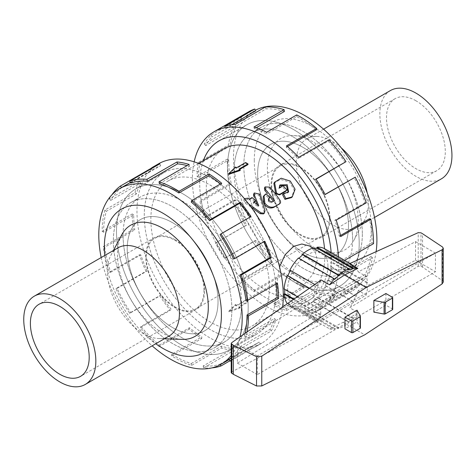 <?xml version="1.0" encoding="UTF-8"?>
<svg xmlns="http://www.w3.org/2000/svg" width="475" height="475" viewBox="0 0 475 475"><rect width="100%" height="100%" fill="white"/><g stroke="black" fill="none" stroke-linecap="round" stroke-linejoin="round"><path stroke-width="0.36" stroke-dasharray="2.38 1.78" d="M244.37 198.609L245.747 202.053L248.645 203.906M253.65 194.162L258.893 195.225L264.088 211.434L263.405 213.928M254.262 202.308L253.068 202.997L257.967 206.649L257.171 204.487M255.669 200.64L254.422 197.659M257.967 206.649L258.762 205.723M253.068 202.997L253.781 201.958M250.937 206.934L245.094 203.163L243.717 199.898L247.499 199.334L248.847 200.129L251.4 198.657L254.909 201.762M248.847 200.129L249.488 199.007M268.571 198.936L268.048 199.328L268.832 198.366M263.257 196.709L265.4 194.916L269.052 198.526M264.444 188.1L269.2 188.26A83.814 48.391 60 0 1 279.146 201.157C279.947 202.582 279.811 203.704 278.73 204.517M268.624 198.752L268.173 201.299A83.814 48.391 60 0 1 268.571 201.839L271.462 202.73L273.511 201.548A83.814 48.391 -120 0 0 273.327 201.281M270.127 196.965A83.814 48.391 -120 0 0 267.467 193.622M273.511 201.548L274.36 200.688M279.668 185.535L278.748 188.664L282.168 186.687L286.247 190.914M278.748 188.664L279.466 187.631M283.011 194.198L287.785 192.808L288.165 192.345M273.855 183.445L280.517 179.384L289.542 182.073L294.233 190.101L291.365 197.648M312.805 141.782A64.226 37.08 -120 0 0 293.532 135.613A64.226 37.08 -120 0 0 280.689 212.764A64.226 37.08 -120 0 0 353.928 240.219A64.226 37.08 -120 0 0 312.805 141.782M341.24 147.838A50.973 29.432 -120 0 0 332.28 141.36A50.973 29.432 -120 0 0 316.985 136.462A50.973 29.432 -120 0 0 306.791 138.837A50.973 29.432 -120 0 0 306.791 197.695A50.973 29.432 -120 0 0 357.764 227.121A50.973 29.432 -120 0 0 364.919 219.486A50.973 29.432 -120 0 0 367.193 192.791M415.898 100.742A41.592 24.017 -120 0 0 395.105 98.681A41.592 24.017 -120 0 0 395.105 146.71A41.592 24.017 -120 0 0 436.697 170.721A41.592 24.017 -120 0 0 443.074 137.394A41.592 24.017 -120 0 0 415.898 100.742M300.562 167.331A41.592 24.017 60 0 1 327.732 203.983A41.592 24.017 60 0 1 321.355 237.316A41.592 24.017 60 0 1 279.763 213.299A41.592 24.017 60 0 1 279.763 165.27A41.592 24.017 60 0 1 300.562 167.331M390.414 90.559A50.973 29.432 -120 0 0 390.414 149.417A50.973 29.432 -120 0 0 441.388 178.843M144.293 215.496A93.106 53.758 60 0 1 163.572 172.87A93.106 53.758 60 0 1 256.684 226.628A93.106 53.758 60 0 1 256.678 334.139A93.106 53.758 60 0 1 184.935 309.189A93.106 53.758 60 0 1 144.293 215.496M116.506 231.539A93.106 53.758 -120 0 0 157.148 325.233A93.106 53.758 -120 0 0 228.891 350.182A93.106 53.758 -120 0 0 228.891 242.672A93.106 53.758 -120 0 0 135.785 188.913A93.106 53.758 -120 0 0 116.506 231.539M203.383 160.615A93.106 53.758 -120 0 0 199.726 183.487A93.106 53.758 -120 0 0 240.368 277.186A93.106 53.758 -120 0 0 312.117 302.13A93.106 53.758 -120 0 0 331.134 252.51A93.13 53.77 60 0 1 331.413 259.516A93.13 53.77 60 0 1 312.128 302.147A93.13 53.77 60 0 1 230.595 265.733A93.13 53.77 60 0 1 203.359 160.627M227.519 167.443A93.106 53.758 60 0 1 246.798 124.818A93.106 53.758 60 0 1 339.904 178.576A93.106 53.758 60 0 1 339.904 286.087A93.106 53.758 60 0 1 268.155 261.143A93.106 53.758 60 0 1 227.519 167.443M327.94 266.226A28.524 16.471 -60 0 1 315.489 294.933A28.524 16.471 -60 0 1 293.508 302.575A28.524 16.471 -60 0 1 293.508 269.634A28.524 16.471 -60 0 1 322.032 253.169A28.524 16.471 -60 0 1 327.94 266.226M309.635 246.008L315.228 251.726L317.282 260.074L312.752 274.455L301.851 287.019L289.809 294.856L281.111 295.414L277.982 291.122L276.943 283.361L279.555 266.908M269.396 287.719A83.814 48.391 60 0 1 252.035 326.088A83.814 48.391 60 0 1 168.221 277.697A83.814 48.391 60 0 1 168.221 180.916A83.814 48.391 60 0 1 232.809 203.371A83.814 48.391 60 0 1 269.396 287.719M223.66 148.912A83.814 48.391 -120 0 0 223.66 245.694A83.814 48.391 -120 0 0 307.473 294.084A83.814 48.391 -120 0 0 324.829 255.716A83.814 48.391 -120 0 0 324.532 248.704M228.897 174.236L235.487 167.758A83.814 48.391 60 0 1 236.669 168.399L245.623 163.228A83.814 48.391 60 0 1 247.98 164.593M239.632 169.409L239.026 169.759A83.814 48.391 60 0 1 240.202 170.483M236.669 305.241A83.814 48.391 60 0 1 235.487 304.517L228.897 311.101L240.202 307.242A83.814 48.391 60 0 1 239.026 306.601L247.98 301.435A83.814 48.391 60 0 1 245.623 300.069L236.669 305.241L236.669 305.936L245.623 300.77L245.623 300.069M203.965 290.356A40.779 23.542 -120 0 0 186.164 249.316A40.779 23.542 -120 0 0 154.743 238.391A40.779 23.542 -120 0 0 154.743 285.481A40.779 23.542 -120 0 0 195.522 309.023A40.779 23.542 -120 0 0 203.965 290.356M329.395 217.942A40.779 23.542 60 0 1 320.952 236.609A40.779 23.542 60 0 1 280.173 213.061A40.779 23.542 60 0 1 280.173 165.977A40.779 23.542 60 0 1 311.594 176.902A40.779 23.542 60 0 1 329.395 217.942M376.135 251.655A101.407 58.544 60 0 1 355.906 286.431A101.407 58.544 60 0 1 277.762 259.267A101.407 58.544 60 0 1 233.498 157.213A101.407 58.544 60 0 1 254.499 110.794A101.407 58.544 60 0 1 255.39 110.295M254.268 160.431A82.781 47.791 60 0 1 342.071 152.588A82.781 47.791 60 0 1 342.071 269.658A82.781 47.791 60 0 1 254.268 160.431M248.639 111.791A103.473 59.743 -120 0 0 240.967 117.782L210.882 135.149A103.473 59.743 -120 0 0 204.369 144.05L234.454 126.683A103.473 59.743 -120 0 0 228.315 145.13L198.235 162.498A103.473 59.743 -120 0 0 197.119 176.528L227.204 159.161A103.473 59.743 -120 0 0 229.942 183.617L199.856 200.99A103.473 59.743 -120 0 0 204.369 217.366L234.454 199.999A103.473 59.743 -120 0 0 245.516 225.631L215.43 242.998A103.473 59.743 -120 0 0 224.669 258.489L254.754 241.116A103.473 59.743 -120 0 0 271.949 262.847L241.87 280.214A103.473 59.743 -120 0 0 254.006 291.739L284.092 274.372A103.473 59.743 -120 0 0 304.018 287.886L273.938 305.259A103.473 59.743 -120 0 0 286.567 310.537L316.653 293.17A103.473 59.743 -120 0 0 335.368 295.8L305.282 313.173A103.473 59.743 -120 0 0 315.911 311.161L345.99 293.793A103.473 59.743 -120 0 0 352.112 291.015A103.473 59.743 -120 0 0 359.783 285.018L329.697 302.385A103.473 59.743 -120 0 0 336.211 293.485L366.296 276.118A103.473 59.743 -120 0 0 372.43 257.676L342.344 275.043A103.473 59.743 -120 0 0 343.455 261.012L344.654 260.318M338.491 256.761A103.473 59.743 60 0 1 317.3 311.107A103.473 59.743 60 0 1 237.565 283.385A103.473 59.743 60 0 1 192.399 179.253A103.473 59.743 60 0 1 194.162 161.833M359.201 243.473A93.13 53.77 60 0 1 339.916 286.104A93.13 53.77 60 0 1 246.786 232.334A93.13 53.77 60 0 1 246.792 124.8A93.13 53.77 60 0 1 318.553 149.756A93.13 53.77 60 0 1 359.201 243.473M227.204 159.161L228.671 160.004L198.586 177.371A101.407 58.544 60 0 1 199.672 163.626L198.235 162.498M234.454 126.683L235.772 128.179A101.407 58.544 -120 0 0 229.757 146.252L199.672 163.626M235.772 128.179L205.687 145.546A101.407 58.544 60 0 1 212.07 136.824L210.882 135.149M255.669 110.853A101.407 58.544 -120 0 0 249.672 113.578A101.407 58.544 -120 0 0 242.155 119.457L212.07 136.824M231.663 124.717L225.583 128.226A101.407 58.544 60 0 1 235.998 126.255L235.297 124.367M284.418 111.465A101.407 58.544 -120 0 0 266.077 108.888L235.998 126.255M256.233 127.739L254.333 128.838A101.407 58.544 60 0 1 266.712 134.009L266.641 132.282M316.326 129.889A101.407 58.544 -120 0 0 296.798 116.642L266.712 134.009M287.464 146.555L286.247 147.262A101.407 58.544 60 0 1 298.14 158.555L298.71 157.326M345.082 162.48A101.407 58.544 -120 0 0 328.225 141.188L298.14 158.555M316.035 179.247L314.996 179.847A101.407 58.544 60 0 1 324.051 195.023L325.149 194.536M325.09 194.423L324.051 195.023M366.296 202.801L364.978 202.777A101.407 58.544 -120 0 0 354.136 177.656M364.978 202.777L334.893 220.145A101.407 58.544 60 0 1 339.31 236.194L340.723 236.55M340.498 235.511L339.31 236.194M373.54 243.645L372.079 242.796A101.407 58.544 -120 0 0 369.396 218.827M372.079 242.796L341.994 260.169A101.407 58.544 60 0 1 340.902 273.915L342.344 275.043M366.296 276.118L364.978 274.621A101.407 58.544 -120 0 0 370.987 256.548L340.902 273.915M364.978 274.621L334.893 291.994A101.407 58.544 60 0 1 328.51 300.717L329.697 302.385M345.99 293.793L345.082 291.947A101.407 58.544 -120 0 0 351.072 289.222A101.407 58.544 -120 0 0 358.589 283.343L328.51 300.717M345.082 291.947L314.996 309.314A101.407 58.544 60 0 1 304.582 311.285L305.282 313.173M316.653 293.17L316.326 291.335A101.407 58.544 -120 0 0 334.667 293.912L304.582 311.285M316.326 291.335L286.247 308.702A101.407 58.544 60 0 1 273.861 303.525L273.938 305.259M284.092 274.372L284.418 272.911A101.407 58.544 -120 0 0 303.947 286.158L273.861 303.525M284.418 272.911L254.333 290.278A101.407 58.544 60 0 1 242.434 278.985L241.87 280.214M254.754 241.116L255.669 240.32A101.407 58.544 -120 0 0 272.519 261.618L242.434 278.985M255.669 240.32L225.583 257.693A101.407 58.544 60 0 1 216.529 242.517L215.43 242.998M234.454 199.999L235.772 200.028A101.407 58.544 -120 0 0 246.608 225.144L216.529 242.517M235.772 200.028L205.687 217.396A101.407 58.544 60 0 1 201.263 201.347L199.856 200.99M228.671 160.004A101.407 58.544 -120 0 0 231.349 183.973L201.263 201.347M101.175 257.551A101.407 58.544 -120 0 0 152.148 345.836M231.212 355.478A101.407 58.544 -120 0 0 239.988 336.9M104.791 255.461A82.781 47.791 -120 0 0 155.764 343.752M211.903 367.887A103.473 59.743 60 0 1 203.739 367.864L233.825 350.491A103.473 59.743 60 0 1 221.683 347.997L191.603 365.37A103.473 59.743 60 0 1 171.671 355.876L201.756 338.509A103.473 59.743 60 0 1 189.121 329.199L159.036 346.566A103.473 59.743 60 0 1 140.327 327.596L170.412 310.228A103.473 59.743 60 0 1 159.784 295.949L129.699 313.316A103.473 59.743 60 0 1 115.912 288.622L145.997 271.249A103.473 59.743 60 0 1 139.484 254.826L109.398 272.199A103.473 59.743 60 0 1 103.265 246.667L133.35 229.3A103.473 59.743 60 0 1 132.234 213.987L102.155 231.355A103.473 59.743 60 0 1 104.886 210.051L134.971 192.684A103.473 59.743 60 0 1 139.484 181.515L109.398 198.882A103.473 59.743 60 0 1 111.952 194.774M246.988 331.995A103.473 59.743 60 0 1 245.753 337.143L275.838 319.776A103.473 59.743 60 0 1 271.326 330.95L241.241 348.317A103.473 59.743 60 0 1 231.212 360.388M231.212 360.578L260.264 343.805A103.473 59.743 60 0 1 257.141 345.842A103.473 59.743 60 0 1 251.026 348.62L229.942 360.792M158.389 163.893A103.473 59.743 -120 0 0 136.96 211.262A103.473 59.743 -120 0 0 182.127 315.394A103.473 59.743 -120 0 0 261.868 343.116A103.473 59.743 -120 0 0 282.589 307.046M248.193 307.562A93.13 53.77 -120 0 0 207.539 213.845A93.13 53.77 -120 0 0 135.779 188.896A93.13 53.77 -120 0 0 135.779 296.43A93.13 53.77 -120 0 0 228.902 350.2A93.13 53.77 -120 0 0 248.193 307.562M275.981 291.519A93.13 53.77 -120 0 0 235.327 197.802A93.13 53.77 -120 0 0 163.566 172.852A93.13 53.77 -120 0 0 163.566 280.387A93.13 53.77 -120 0 0 256.69 334.157A93.13 53.77 -120 0 0 275.981 291.519M102.155 231.355L103.615 232.204L133.701 214.831A101.407 58.544 -120 0 0 134.787 229.841L133.35 229.3M109.398 272.199L110.717 272.223A101.407 58.544 60 0 1 104.708 247.208L134.787 229.841M110.717 272.223L140.802 254.855A101.407 58.544 -120 0 0 147.185 270.952L145.997 271.249M129.699 313.316L130.613 312.52A101.407 58.544 60 0 1 117.099 288.319L147.185 270.952M130.613 312.52L160.698 295.153A101.407 58.544 -120 0 0 171.113 309.148L170.412 310.228M159.036 346.566L159.362 345.111A101.407 58.544 60 0 1 141.028 326.515L171.113 309.148M159.362 345.111L189.448 327.738A101.407 58.544 -120 0 0 201.828 336.864L201.756 338.509M191.603 365.37L191.277 363.535A101.407 58.544 60 0 1 171.748 354.231L201.828 336.864M191.277 363.535L221.362 346.162A101.407 58.544 -120 0 0 233.255 348.608L233.825 350.491M220.305 364.705L220.026 364.147A101.407 58.544 60 0 1 203.169 365.976L233.255 348.608M220.026 364.147L250.111 346.774A101.407 58.544 -120 0 0 256.108 344.048A101.407 58.544 -120 0 0 259.166 342.053L260.264 343.805M229.081 359.427L259.166 342.053M241.241 348.317L239.922 346.821A101.407 58.544 60 0 1 231.212 357.734M239.922 346.821L270.008 329.454A101.407 58.544 -120 0 0 274.425 318.505L275.838 319.776M244.993 333.391A101.407 58.544 60 0 1 244.346 335.872L274.425 318.505M276.189 283.896A101.407 58.544 -120 0 0 276.017 282.619L277.459 283.159M245.937 299.992L276.017 282.619M263.762 241.817A101.407 58.544 -120 0 0 263.625 241.508L264.812 241.211M233.54 258.881L263.625 241.508M220.026 234.68L250.111 217.307A101.407 58.544 -120 0 0 249.981 217.117M191.277 202.089L221.362 184.722A101.407 58.544 -120 0 0 220.459 183.967M159.362 183.665L189.448 166.297A101.407 58.544 -120 0 0 187.126 165.615M130.613 183.053L160.698 165.686A101.407 58.544 -120 0 0 154.702 168.411A101.407 58.544 -120 0 0 151.644 170.406L150.783 169.035M109.398 198.882L110.717 200.379A101.407 58.544 60 0 1 121.558 187.773L151.644 170.406M110.717 200.379L140.802 183.006A101.407 58.544 -120 0 0 136.378 193.954L134.971 192.684M103.615 232.204A101.407 58.544 60 0 1 106.293 211.322L136.378 193.954M290.32 270.358L289.875 270.103M298.395 258.038L298.585 258.614L298.888 258.323M313.031 248.045L312.841 248.841L314.005 248.603M324.591 248.734A33.642 19.422 -60 0 1 325.666 249.44L325.161 250.153L327.702 252.724L328.207 252.011A33.642 19.422 -60 0 1 331.461 261.695L330.838 262.058L330.838 267.051L331.461 266.689A33.642 19.422 -60 0 1 328.207 280.131L327.702 280.001L325.161 285.505L325.666 285.635A33.642 19.422 -60 0 1 317.146 297.7L316.956 297.13L312.841 301.049L313.031 301.619A33.642 19.422 -60 0 1 302.504 307.699L302.7 306.903L298.585 307.735L298.395 308.53A33.642 19.422 -60 0 1 290.949 307.004A33.642 19.422 -60 0 1 289.875 306.298L290.379 305.585L287.838 303.014L287.333 303.727L315.186 319.806L313.31 316.231L321.438 320.922L366.189 295.082L358.304 290.528L415.536 260.264L435.433 271.753L435.433 253.11L257.308 355.947L257.308 374.591L435.433 271.753M284.703 289.412L284.703 288.693L284.08 289.049M443.276 282.091L442.54 280.678L422.53 267.128L420.981 266.232L418.208 266.279L349.754 307.776L358.002 312.532L343.11 322.335L329.769 328.961L321.367 324.104L231.723 371.949L231.212 372.649M343.11 322.335L364.735 334.822M321.367 324.104L317.644 322.329L318.131 321.611L315.673 319.087L315.186 319.806M231.723 371.949L231.723 342.689M415.536 260.264L415.536 241.621L358.304 271.884L366.189 276.438L321.438 302.278L313.31 297.582L315.186 291.692L315.673 291.81L318.131 286.253L317.644 286.134L321.225 279.977M313.31 297.582L237.387 344.446L237.387 363.09L313.31 316.231M392.7 309.332A1.021 0.588 0 0 0 392.397 308.916L385.914 305.17L373.861 312.128M385.914 293.52L385.914 305.17M360.4 327.982A1.021 0.588 0 0 0 360.329 327.762L357.022 321.854L344.969 328.813M357.022 310.199L357.022 321.854M360.329 327.762L360.329 316.107M237.387 344.446L257.308 355.947M237.387 363.09L257.308 374.591M415.536 241.621L435.433 253.11M418.208 266.279L418.208 232.661M358.304 290.528L356.28 296.335L355.751 296.192L353.097 301.637L353.626 301.779L349.754 307.776M349.606 263.637L353.626 265.584L353.097 266.285L355.751 268.921L356.28 268.221L358.304 271.884M442.54 280.678L442.54 247.012M422.53 267.128L422.53 233.724M315.673 319.087L287.838 303.014M297.344 296.709L320.12 309.86L320.744 309.498L320.744 314.492L320.12 314.854A33.642 19.422 120 0 0 321.438 320.922M320.12 314.854L293.437 299.446M356.28 296.335L328.207 280.131M331.461 266.689L367.502 287.5L366.878 287.856L366.878 282.863L367.502 282.506A33.642 19.422 120 0 0 366.189 276.438M366.189 295.082A33.642 19.422 120 0 0 367.502 287.5M355.751 296.192L327.702 280.001M353.097 301.637L325.161 285.505M315.186 291.692L309.332 288.307M321.438 302.278A33.642 19.422 120 0 0 320.12 309.86M315.673 291.81L309.457 288.224M318.131 286.253L290.379 270.233M314.788 284.483L317.644 286.134M329.769 328.961A33.642 19.422 120 0 0 334.436 329.335L334.626 328.546L338.74 327.714L338.55 328.504A33.642 19.422 120 0 0 349.077 322.43L348.887 321.854L352.996 317.935L353.192 318.511A33.642 19.422 120 0 0 358.002 312.532M334.626 279.419L298.585 258.614M348.887 269.646L312.841 248.841M353.097 266.285L325.161 250.153M353.626 265.584L325.666 249.44M328.207 252.011L356.28 268.221M355.751 268.921L327.702 252.724M367.502 282.506L331.461 261.695M366.878 282.863L330.838 262.058M366.878 287.856L330.838 267.051M325.666 285.635L353.626 301.779M353.192 318.511L317.146 297.7M352.996 317.935L316.956 297.13M313.031 301.619L349.077 322.43M348.887 321.854L312.841 301.049M338.55 328.504L302.504 307.699M338.74 327.714L302.7 306.903M298.395 308.53L334.436 329.335M334.626 328.546L298.585 307.735M318.131 321.611L290.379 305.585M317.644 322.329L289.875 306.298M320.744 314.492L294.001 299.054M320.744 309.498L284.703 288.693M106.293 211.322L104.886 210.051M140.802 183.006L139.484 181.515M160.698 165.686L159.784 163.839M189.448 166.297L189.121 164.463M221.362 184.722L221.683 183.261M250.111 217.307L251.026 216.511M244.346 335.872L245.753 337.143M270.008 329.454L271.326 330.95M250.111 346.774L251.026 348.62M203.169 365.976L203.739 367.864M221.362 346.162L221.683 347.997M171.748 354.231L171.671 355.876M189.448 327.738L189.121 329.199M141.028 326.515L140.327 327.596M160.698 295.153L159.784 295.949M117.099 288.319L115.912 288.622M140.802 254.855L139.484 254.826M104.708 247.208L103.265 246.667M133.701 214.831L132.234 213.987M182.157 339.387A64.226 37.08 60 0 1 130.773 299.315A64.226 37.08 60 0 1 121.766 234.781M231.349 183.973L229.942 183.617M205.687 217.396L204.369 217.366M246.608 225.144L245.516 225.631M225.583 257.693L224.669 258.489M272.519 261.618L271.949 262.847M254.333 290.278L254.006 291.739M303.947 286.158L304.018 287.886M286.247 308.702L286.567 310.537M334.667 293.912L335.368 295.8M314.996 309.314L315.911 311.161M358.589 283.343L359.783 285.018M334.893 291.994L336.211 293.485M370.987 256.548L372.43 257.676M341.994 260.169L343.455 261.012M334.893 220.145L336.211 220.174M314.996 179.847L315.911 179.051M328.225 141.188L328.795 139.959M286.247 147.262L286.567 145.801M296.798 116.642L296.727 114.914M254.333 128.838L254.006 127.003M266.077 108.888L265.382 107M225.583 128.226L224.669 126.38M242.155 119.457L240.967 117.782M205.687 145.546L204.369 144.05M229.757 146.252L228.315 145.13M198.586 177.371L197.119 176.528M175.132 239.744A41.592 24.017 -120 0 0 154.333 237.684A41.592 24.017 -120 0 0 154.333 285.712A41.592 24.017 -120 0 0 195.926 309.73A41.592 24.017 -120 0 0 202.303 276.402A41.592 24.017 -120 0 0 175.132 239.744M239.026 169.759L239.026 169.064M245.623 300.77L247.98 302.13L239.026 307.301L240.202 307.978L240.202 307.242M239.026 307.301L239.026 306.601M245.623 163.228L245.623 162.533M240.202 307.978L228.897 311.79L228.897 311.101M236.669 168.399L236.669 167.699M235.487 167.758L235.487 167.022M228.897 311.79L235.487 305.259L235.487 304.517M235.487 305.259L236.669 305.936M247.98 302.13L247.98 301.435M117.925 247.879A50.973 29.432 -120 0 0 110.776 255.514A50.973 29.432 -120 0 0 117.925 306.737A50.973 29.432 -120 0 0 158.709 338.538A50.973 29.432 -120 0 0 168.898 336.163M303.062 147.404A64.226 37.08 -120 0 0 270.952 144.228A64.226 37.08 -120 0 0 270.952 218.387A64.226 37.08 -120 0 0 335.178 255.467A64.226 37.08 -120 0 0 345.022 204.001A64.226 37.08 -120 0 0 303.062 147.404M303.08 147.398A64.226 37.08 60 0 1 345.034 203.995A64.226 37.08 60 0 1 335.19 255.461A64.226 37.08 60 0 1 270.964 218.381A64.226 37.08 60 0 1 270.964 144.216A64.226 37.08 60 0 1 303.08 147.398M362.318 234.056A83.796 48.379 60 0 1 344.963 272.413A83.796 48.379 60 0 1 261.167 224.034A83.796 48.379 60 0 1 261.167 127.276A83.796 48.379 60 0 1 325.737 149.726A83.796 48.379 60 0 1 362.318 234.056M352.604 239.661A83.796 48.379 -120 0 0 316.029 155.337A83.796 48.379 -120 0 0 251.453 132.887A83.796 48.379 -120 0 0 251.453 229.645A83.796 48.379 -120 0 0 335.249 278.023A83.796 48.379 -120 0 0 352.604 239.661M243.812 165.621A83.814 48.391 60 0 1 261.173 127.252A83.814 48.391 60 0 1 344.987 175.643A83.814 48.391 60 0 1 344.987 272.424A83.814 48.391 60 0 1 280.398 249.969A83.814 48.391 60 0 1 243.812 165.621M234.086 171.237A83.814 48.391 60 0 1 251.447 132.869A83.814 48.391 60 0 1 335.261 181.26A83.814 48.391 60 0 1 335.261 278.041A83.814 48.391 60 0 1 270.673 255.586A83.814 48.391 60 0 1 234.086 171.237M172.627 222.716A64.226 37.08 60 0 1 214.587 279.312A64.226 37.08 60 0 1 204.743 330.772A64.226 37.08 60 0 1 140.517 293.692A64.226 37.08 60 0 1 140.517 219.533A64.226 37.08 60 0 1 172.627 222.716M172.615 222.722A64.226 37.08 -120 0 0 140.499 219.539A64.226 37.08 -120 0 0 140.499 293.704A64.226 37.08 -120 0 0 204.725 330.784A64.226 37.08 -120 0 0 214.569 279.318A64.226 37.08 -120 0 0 172.615 222.722M123.073 235.327A83.814 48.391 -120 0 0 159.659 319.675A83.814 48.391 -120 0 0 224.248 342.131A83.814 48.391 -120 0 0 224.248 245.349A83.814 48.391 -120 0 0 140.434 196.959A83.814 48.391 -120 0 0 123.073 235.327M241.591 303.757A83.796 48.379 60 0 1 224.236 342.113A83.796 48.379 60 0 1 140.44 293.734A83.796 48.379 60 0 1 140.446 196.977A83.796 48.379 60 0 1 205.016 219.426A83.796 48.379 60 0 1 241.591 303.757M231.877 309.362A83.796 48.379 -120 0 0 195.302 225.037A83.796 48.379 -120 0 0 130.732 202.588A83.796 48.379 -120 0 0 130.732 299.345A83.796 48.379 -120 0 0 214.528 347.724A83.796 48.379 -120 0 0 231.877 309.362M113.347 240.944A83.814 48.391 -120 0 0 149.934 325.292A83.814 48.391 -120 0 0 214.522 347.747A83.814 48.391 -120 0 0 214.522 250.966A83.814 48.391 -120 0 0 130.708 202.576A83.814 48.391 -120 0 0 113.347 240.944M264.088 211.434L264.985 210.651M258.893 195.225L259.546 194.115M251.4 198.657L252.035 197.535M247.499 199.334L248.116 198.182M245.094 203.163L245.747 202.053M265.4 194.916L266.095 193.865M264.842 195.243L265.537 194.186M279.146 201.157L280.024 200.343M269.2 188.26L269.836 187.138M271.462 202.73L272.306 201.869M268.571 201.839L269.384 200.937M268.173 201.299L268.975 200.379M282.168 186.687L282.886 185.66M284.412 193.925L285.238 193.04M392.397 297.267L392.397 308.916M420.981 266.232L420.981 232.827M243.717 199.898L244.322 198.704M287.785 192.808L288.604 191.953M279.258 186.046L279.965 184.953M316.985 136.462L293.532 135.613M364.919 219.486L353.928 240.219M395.105 98.681L279.763 165.27M436.697 170.721L321.355 237.316M323.546 129.164L306.791 138.837M374.52 217.449L357.764 227.121M256.69 334.157L228.902 350.2L256.678 334.139M163.566 172.852L135.779 188.896L163.572 172.87M218.999 140.843L246.792 124.8L219.984 140.303M339.904 286.087L312.117 302.13M281.111 295.414L283.29 296.673M284.59 297.421L293.508 302.575M314.094 248.585L322.032 253.169M198.562 163.4L168.221 180.916M307.473 294.084L252.035 326.088M280.173 165.977L154.743 238.391M320.952 236.609L195.522 309.023M317.3 311.107L352.112 291.015M312.128 302.147L339.916 286.104M254.499 110.794L249.672 113.578M355.906 286.431L351.072 289.222M261.868 343.116L257.141 345.842M229.188 359.593L256.108 344.048M130.328 182.483L154.702 168.411M350.051 263.435L352.503 264.848M290.949 307.004L318.678 323.012M154.333 237.684L38.998 304.279M195.926 309.73L80.59 376.319M158.709 338.538L164.427 338.746M110.776 255.514L113.46 250.456M335.249 278.023L344.963 272.413M261.173 127.252L251.447 132.869L261.167 127.276M335.261 278.041L344.987 272.424M140.434 196.959L130.708 202.576M224.248 342.131L214.522 347.747M140.446 196.977L130.732 202.588M224.236 342.113L214.528 347.724"/><path stroke-width="0.71" d="M248.645 203.906L261.084 212.901L264.326 213.18L264.985 210.651L259.546 194.115L254.256 192.969L254.285 194.792L258.762 205.723L253.781 201.958L255.609 200.735L252.035 197.535L249.488 199.007L248.116 198.182L244.37 198.609M264.326 213.18L263.405 213.928L260.187 213.685L250.937 206.934M254.422 197.659L253.668 195.938L253.65 194.162L254.256 192.969M257.171 204.487L255.669 200.64M255.609 200.735L254.262 202.308M278.73 204.517L279.644 203.757C280.725 202.944 280.85 201.804 280.024 200.343A85.856 49.566 -120 0 0 269.836 187.138L265.05 186.907L265.537 189.472A85.856 49.566 60 0 1 274.36 200.688L272.306 201.869L269.384 200.937A85.856 49.566 -120 0 0 268.975 200.379L269.165 198.087L269.818 197.582L266.095 193.865L265.537 194.186L263.987 195.629L264.866 203.169A85.856 49.566 60 0 1 264.967 203.306C268.013 206.946 271.284 208.032 274.782 206.566L279.882 203.591L273.867 207.326C270.376 208.804 267.14 207.765 264.153 204.214A83.814 48.391 -120 0 0 264.058 204.078L263.257 196.709L263.987 195.629M268.832 198.366L268.624 198.752M269.818 197.582L269.349 197.98M267.467 193.622A83.814 48.391 -120 0 0 264.902 190.6L264.444 188.1L265.05 186.907M264.902 190.6L265.537 189.472M273.327 201.281A83.814 48.391 -120 0 0 270.127 196.965M280.381 193.972L287.043 190.012L282.886 185.66L279.466 187.631L279.965 184.953L287.256 184.722L288.604 191.953L283.349 193.687L285.867 198.574L292.267 196.917L295.088 189.293L290.314 181.088L281.2 178.214L274.502 182.216L276.456 192.791C277.691 194.168 278.997 194.56 280.381 193.972L279.573 194.893L275.696 193.764L273.855 183.445L274.502 182.216M287.043 190.012L285.748 191.324L279.573 194.893M288.165 192.345L286.526 185.725L279.668 185.535M292.267 196.917L291.365 197.648L284.97 199.357L282.512 194.59L283.011 194.198M367.193 192.791A50.973 29.432 -120 0 0 341.24 147.838M374.52 217.449L441.388 178.843A50.973 29.432 -120 0 0 449.202 137.999A50.973 29.432 -120 0 0 415.898 93.082A50.973 29.432 -120 0 0 390.414 90.559L323.546 129.164M203.359 160.627A93.13 53.77 60 0 1 218.999 140.843A93.13 53.77 60 0 1 287.998 162.961A93.13 53.77 60 0 1 331.146 252.522A93.106 53.758 -120 0 0 287.993 162.973A93.106 53.758 -120 0 0 219.011 140.861A93.106 53.758 -120 0 0 203.383 160.615M279.555 266.908L285.053 254.814L293.574 246.382L301.857 244.007L309.635 246.008L314.094 248.585M324.532 248.704A83.814 48.391 -120 0 0 285.475 168.536A83.814 48.391 -120 0 0 223.66 148.912L198.562 163.4M247.98 163.893L239.026 169.064L240.202 169.741L228.897 173.547L235.487 167.022L236.669 167.699L245.623 162.533L247.98 163.893L247.98 164.593L239.632 169.409M240.202 169.741L240.202 170.483L228.897 174.236L228.897 173.547M255.39 110.295A101.407 58.544 60 0 1 337.974 143.889A101.407 58.544 60 0 1 376.135 251.655M344.654 260.318L373.54 243.645A103.473 59.743 -120 0 0 370.803 219.183L340.723 236.55A103.473 59.743 -120 0 0 336.211 220.174L366.296 202.801A103.473 59.743 -120 0 0 355.235 177.169L325.149 194.536A103.473 59.743 -120 0 0 315.911 179.051L345.99 161.684A103.473 59.743 -120 0 0 328.795 139.959L298.71 157.326A103.473 59.743 -120 0 0 286.567 145.801L316.653 128.434A103.473 59.743 -120 0 0 296.727 114.914L266.641 132.282A103.473 59.743 -120 0 0 254.006 127.003L284.092 109.63A103.473 59.743 -120 0 0 265.382 107L235.297 124.367A103.473 59.743 -120 0 0 224.669 126.38L254.754 109.007A103.473 59.743 -120 0 0 248.639 111.791L213.827 131.884A103.473 59.743 60 0 1 290.801 156.768A103.473 59.743 60 0 1 338.491 256.761M194.162 161.833A103.473 59.743 60 0 1 213.827 131.884M254.754 109.007L255.669 110.853L231.663 124.717M284.092 109.63L284.418 111.465L256.233 127.739M316.653 128.434L316.326 129.889L287.464 146.555M345.99 161.684L316.035 179.247M355.235 177.169L325.09 194.423M370.803 219.183L369.396 218.827L340.498 235.511M239.988 336.9A101.407 58.544 -120 0 0 205.942 224.883A101.407 58.544 -120 0 0 119.789 188.569A101.407 58.544 -120 0 0 98.788 234.988A101.407 58.544 -120 0 0 101.175 257.551M152.148 345.836A101.407 58.544 -120 0 0 221.196 364.206A101.407 58.544 -120 0 0 231.212 355.478M155.764 343.752A82.781 47.791 -120 0 0 221.231 319.954A82.781 47.791 -120 0 0 165.27 214.617A82.781 47.791 -120 0 0 104.352 246.982A82.781 47.791 -120 0 0 104.791 255.461M111.952 194.774A103.473 59.743 60 0 1 120.46 186.022L150.545 168.655A103.473 59.743 60 0 1 153.668 166.618A103.473 59.743 60 0 1 159.784 163.839L129.699 181.207A103.473 59.743 60 0 1 146.9 179.336L176.985 161.969A103.473 59.743 60 0 1 189.121 164.463L159.036 181.83A103.473 59.743 60 0 1 178.968 191.324L209.053 173.957A103.473 59.743 60 0 1 221.683 183.261L191.603 200.628A103.473 59.743 60 0 1 210.312 219.604L240.398 202.237A103.473 59.743 60 0 1 251.026 216.511L220.94 233.884A103.473 59.743 60 0 1 234.727 258.578L264.812 241.211A103.473 59.743 60 0 1 271.326 257.634L241.241 275.001A103.473 59.743 60 0 1 247.374 300.527L277.459 283.159A103.473 59.743 60 0 1 278.57 298.472L248.484 315.839A103.473 59.743 60 0 1 246.988 331.995M231.212 360.388A103.473 59.743 60 0 1 230.179 361.178L231.212 360.578M229.942 360.792L220.94 365.993A103.473 59.743 60 0 1 211.903 367.887M282.589 307.046A103.473 59.743 -120 0 0 242.755 196.721A103.473 59.743 -120 0 0 158.389 163.893L153.668 166.618M231.212 357.734A101.407 58.544 60 0 1 229.081 359.427L230.179 361.178M248.484 315.839L247.024 314.996A101.407 58.544 60 0 1 244.993 333.391M247.024 314.996L277.109 297.629A101.407 58.544 -120 0 0 276.189 283.896M241.241 275.001L239.922 274.972A101.407 58.544 60 0 1 245.937 299.992L247.374 300.527M239.922 274.972L270.008 257.604A101.407 58.544 -120 0 0 263.762 241.817M220.94 233.884L220.026 234.68A101.407 58.544 60 0 1 233.54 258.881L234.727 258.578M249.981 217.117A101.407 58.544 -120 0 0 239.697 203.318L240.398 202.237M191.603 200.628L191.277 202.089A101.407 58.544 60 0 1 209.612 220.685L239.697 203.318M220.459 183.967A101.407 58.544 -120 0 0 208.976 175.602L209.053 173.957M159.036 181.83L159.362 183.665A101.407 58.544 60 0 1 178.891 192.969L208.976 175.602M187.126 165.615A101.407 58.544 -120 0 0 177.549 163.857L176.985 161.969M129.699 181.207L130.613 183.053A101.407 58.544 60 0 1 147.47 181.224L177.549 163.857M314.788 284.483L289.875 270.103A33.642 19.422 -60 0 1 298.395 258.038L334.436 278.849A33.642 19.422 120 0 0 329.626 284.822L344.517 275.025L357.853 268.399L349.606 263.637L418.208 232.661L420.981 232.827L422.53 233.724L442.54 247.012L443.276 248.294L442.082 249.797L366.142 287.506L261.761 356.202L256.542 356.695L233.302 345.272L231.212 343.544L231.723 342.689L321.225 279.977L329.626 284.822M298.888 258.323L302.7 254.695L302.504 254.119A33.642 19.422 -60 0 1 313.031 248.045L349.077 268.85A33.642 19.422 120 0 0 338.55 274.93L338.74 275.506L334.626 279.419L334.436 278.849M314.005 248.603L316.956 248.003L317.146 247.214A33.642 19.422 -60 0 1 324.591 248.734L350.051 263.435M287.333 303.727A33.642 19.422 -60 0 1 284.08 294.043L284.703 293.687L284.703 289.412M297.344 296.709L284.08 289.049A33.642 19.422 -60 0 1 287.333 275.613L287.838 275.743L290.32 270.358M231.212 343.544L231.212 372.649L233.302 374.306L256.542 385.991L261.761 385.955L364.735 334.822L442.082 283.919L443.276 282.091L443.276 248.294M344.517 275.025L366.142 287.506M373.861 300.479L385.914 293.52L392.397 297.267A1.021 0.588 180 0 1 392.7 297.683A1.021 0.588 180 0 1 392.397 298.098L385.189 302.26A1.021 0.588 180 0 1 384.091 302.391L373.861 300.479L373.861 312.128L384.091 314.04A1.021 0.588 0 0 0 385.189 313.91L392.397 309.747A1.021 0.588 0 0 0 392.7 309.332L392.7 297.683M384.091 302.391L384.091 314.04M344.969 317.157L344.969 328.813L351.452 332.559A1.021 0.588 0 0 0 352.895 332.559L360.103 328.397A1.021 0.588 0 0 0 360.4 327.982L360.4 316.326A1.021 0.588 180 0 1 360.103 316.742L352.895 320.904A1.021 0.588 180 0 1 351.452 320.904L344.969 317.157L357.022 310.199L360.329 316.107A1.021 0.588 180 0 1 360.4 316.326M256.542 385.991L256.542 356.695M233.302 374.306L233.302 345.272M293.437 299.446L284.08 294.043M309.332 288.307L287.333 275.613M309.457 288.224L287.838 275.743M357.853 268.399A33.642 19.422 120 0 0 353.192 268.019L352.996 268.814L348.887 269.646L349.077 268.85M302.504 254.119L338.55 274.93M338.74 275.506L302.7 254.695M317.146 247.214L353.192 268.019M352.996 268.814L316.956 248.003M294.001 299.054L284.703 293.687M121.452 187.607L120.46 186.022M150.783 169.035L150.545 168.655M147.47 181.224L146.9 179.336M178.891 192.969L178.968 191.324M209.612 220.685L210.312 219.604M270.008 257.604L271.326 257.634M277.109 297.629L278.57 298.472M220.94 365.993L220.305 364.705M113.46 250.456L121.766 234.781A64.226 37.08 60 0 1 162.889 228.338A64.226 37.08 60 0 1 207.219 294.969A64.226 37.08 60 0 1 182.157 339.387L164.427 338.746M85.28 384.441L168.898 336.163A50.973 29.432 -120 0 0 176.712 295.319A50.973 29.432 -120 0 0 143.414 250.402A50.973 29.432 -120 0 0 117.925 247.879L34.307 296.157A50.973 29.432 -120 0 0 34.307 355.015A50.973 29.432 -120 0 0 85.28 384.441A50.973 29.432 -120 0 0 93.094 343.597A50.973 29.432 -120 0 0 59.791 298.68A50.973 29.432 -120 0 0 34.307 296.157M59.791 306.339A41.592 24.017 -120 0 0 38.998 304.279A41.592 24.017 -120 0 0 38.998 352.308A41.592 24.017 -120 0 0 80.59 376.319A41.592 24.017 -120 0 0 86.967 342.992A41.592 24.017 -120 0 0 59.791 306.339M260.187 213.685L261.084 212.901M253.668 195.938L254.285 194.792M254.398 202.231L255.111 201.192M264.058 204.078L264.866 203.169M264.153 204.214L264.967 203.306M273.867 207.326L274.782 206.566M285.748 191.324L286.55 190.41M284.97 199.357L285.867 198.574M275.696 193.764L276.456 192.791M392.397 298.098L392.397 309.747M385.189 302.26L385.189 313.91M351.452 332.559L351.452 320.904M352.895 332.559L352.895 320.904M360.103 328.397L360.103 316.742M442.082 283.919L442.082 249.797M261.761 385.955L261.761 356.202M231.812 373.445L231.812 344.411M282.512 194.59L283.349 193.687M219.984 140.303L219.011 140.861M283.29 296.673L284.59 297.421M221.196 364.206L229.188 359.593M119.789 188.569L130.328 182.483"/></g></svg>
